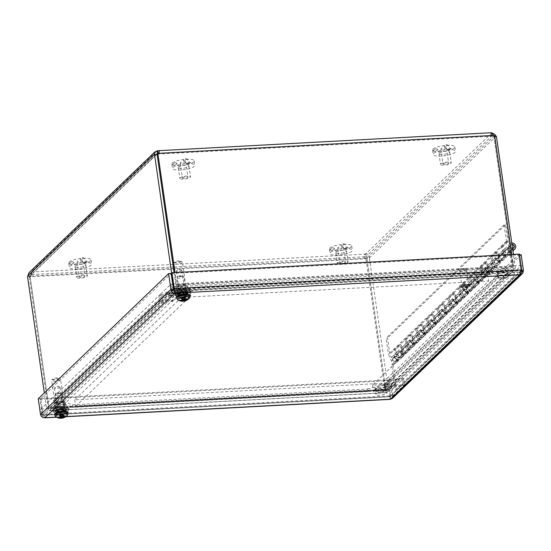 <?xml version="1.0" encoding="UTF-8"?>
<svg xmlns="http://www.w3.org/2000/svg" width="551" height="551" viewBox="0 0 551 551"><rect width="100%" height="100%" fill="white"/><g stroke="black" fill="none" stroke-linecap="round" stroke-linejoin="round"><path stroke-width="0.41" stroke-dasharray="2.75 2.07" d="M55.403 405.722A4.649 1.178 171.8 0 0 55.196 406.149A4.649 1.178 171.8 0 0 59.963 406.652A4.649 1.178 171.8 0 0 64.398 404.827A4.649 1.178 171.8 0 0 60.41 404.22A4.649 1.178 171.8 0 0 55.403 405.722M55.775 408.284A4.649 1.178 -8.2 0 1 60.775 406.79A4.649 1.178 -8.2 0 1 64.763 407.389A4.649 1.178 -8.2 0 1 60.334 409.214A4.649 1.178 -8.2 0 1 55.561 408.711A4.649 1.178 -8.2 0 1 55.775 408.284M375.906 388.558A4.649 1.178 171.8 0 0 375.699 388.985A4.649 1.178 171.8 0 0 380.465 389.488A4.649 1.178 171.8 0 0 384.901 387.663A4.649 1.178 171.8 0 0 380.913 387.064A4.649 1.178 171.8 0 0 375.906 388.558M376.278 391.12A4.649 1.178 -8.2 0 1 381.285 389.626A4.649 1.178 -8.2 0 1 385.273 390.225A4.649 1.178 -8.2 0 1 380.837 392.057A4.649 1.178 -8.2 0 1 376.071 391.547A4.649 1.178 -8.2 0 1 376.278 391.12M497.815 271.553A4.649 1.178 171.8 0 0 497.601 271.98A4.649 1.178 171.8 0 0 502.374 272.483A4.649 1.178 171.8 0 0 506.803 270.658A4.649 1.178 171.8 0 0 502.815 270.059A4.649 1.178 171.8 0 0 497.815 271.553M498.18 274.116A4.649 1.178 -8.2 0 1 503.187 272.621A4.649 1.178 -8.2 0 1 507.175 273.22A4.649 1.178 -8.2 0 1 502.739 275.052A4.649 1.178 -8.2 0 1 497.973 274.543A4.649 1.178 -8.2 0 1 498.18 274.116M177.305 288.717A4.649 1.178 171.8 0 0 177.098 289.144A4.649 1.178 171.8 0 0 181.871 289.647A4.649 1.178 171.8 0 0 186.3 287.822A4.649 1.178 171.8 0 0 182.312 287.216A4.649 1.178 171.8 0 0 177.305 288.717M177.677 291.279A4.649 1.178 -8.2 0 1 182.684 289.785A4.649 1.178 -8.2 0 1 186.672 290.384A4.649 1.178 -8.2 0 1 182.236 292.209A4.649 1.178 -8.2 0 1 177.47 291.706A4.649 1.178 -8.2 0 1 177.677 291.279M166.512 292.147A3.809 3.471 46.2 0 0 170.638 295.598L177.718 295.219L64.522 403.869L57.435 404.248A3.809 3.471 -133.8 0 1 53.309 400.797L166.512 292.133L166.671 293.228L169.198 293.091L169.047 292.002L166.512 292.133L169.04 292.009L55.837 400.66L53.309 400.791L53.461 401.879L46.566 408.505L44.314 392.911M57.063 401.686L170.266 293.036L177.353 292.657L64.15 401.307L57.063 401.686A1.13 1.033 -133.8 0 1 55.837 400.66L55.995 401.748L53.461 401.879M64.15 401.307L64.522 403.869M170.266 293.036A1.13 1.033 -133.8 0 1 169.04 292.009M177.353 292.657L177.718 295.219M55.837 400.653L53.309 400.791M171.616 273.041L173.572 286.603L166.671 293.228M55.995 401.748L49.094 408.367L46.566 408.505M27.55 276.561L30.078 276.423L49.094 408.367M30.078 276.423A2.535 0.82 -93.1 0 0 30.319 275.769L31.414 274.453A2.535 0.641 -8.2 0 1 31.744 274.57L31.379 272.008L31.744 274.57L30.98 276.003A2.535 2.307 -133.8 0 1 30.098 276.43L29.306 277.194A2.535 2.307 46.2 0 0 30.188 276.767L31.379 272.008A2.535 0.641 171.8 0 0 31.049 271.891L29.086 272.649M156.911 154.528A2.535 0.82 -93.1 0 0 157.001 154.542A2.535 0.82 -93.1 0 0 157.09 154.521A2.535 2.307 46.2 0 0 157.999 154.087C159.081 153.44 159.115 153.178 158.096 153.295M174.102 272.593L176.1 286.465L169.198 293.091M176.1 286.465L173.572 286.603M395.184 382.49A3.809 3.471 -133.8 0 1 392.105 386.327L385.025 386.706L498.228 278.055L505.308 277.676A3.809 3.471 46.2 0 0 508.387 273.84L395.177 382.484L395.336 383.572L392.808 383.71L392.649 382.621L395.177 382.484L392.649 382.621L505.852 273.964L508.387 273.84M504.943 275.114L391.74 383.765L384.653 384.143L497.856 275.493L504.943 275.114A1.13 1.033 46.2 0 0 505.852 273.971M497.856 275.493L498.228 278.055M391.74 383.765A1.13 1.033 46.2 0 0 392.649 382.628M384.653 384.143L385.025 386.706M508.387 273.826L505.852 273.964L506.011 275.052L508.545 274.921L508.38 273.833M369.418 258.254A2.535 0.82 -93.1 0 0 369.659 257.599C369.68 255.265 368.364 254.052 365.719 253.97L366.091 256.532L367.131 257.73A2.535 0.82 86.9 0 1 366.89 258.391L369.418 258.254L388.434 390.198L395.336 383.572M508.545 274.921L515.44 268.296L513.442 254.417M506.011 275.052L512.912 268.433L515.44 268.296M494.777 136.441L493.896 136.483L512.912 268.433M493.896 136.483A2.535 0.82 86.9 0 1 493.813 136.503A2.535 0.82 86.9 0 1 493.551 136.393L492.146 135.546A2.535 0.641 -8.2 0 1 491.816 135.429L491.547 135.436M366.89 258.391L385.907 390.335L392.808 383.71M385.907 390.335L388.434 390.198M498.194 275.169L489.391 272.001L194.524 287.787L177.684 292.333L178.056 294.895L194.896 290.349L489.756 274.563L498.559 277.732L498.194 275.169L506.321 274.735L506.693 277.298L498.559 277.732M489.756 274.563L489.391 272.001M194.896 290.349L194.524 287.787M367.483 389.013L384.316 384.467L384.688 387.029L367.848 391.575L367.483 389.013L72.615 404.799L63.813 401.631L64.185 404.193L72.987 407.361L72.615 404.799M367.848 391.575L72.987 407.361M511.796 254.507L513.532 266.581A3.809 1.226 86.9 0 1 512.933 271.312L506.693 277.298M178.056 294.895L169.928 295.329L176.168 289.344A3.809 1.226 -93.1 0 0 176.768 284.612L175.032 272.545M384.688 387.029L392.815 386.595L386.575 392.581A3.809 1.226 86.9 0 1 386.258 392.739A3.809 1.226 86.9 0 1 384.922 390.018L366.064 259.156L366.863 258.398L385.721 389.261A1.13 0.365 86.9 0 0 386.113 390.067L49.349 408.098A1.13 0.365 86.9 0 1 48.956 407.292L385.721 389.261M384.316 384.467L392.45 384.033L392.815 386.595M29.306 277.194L48.164 408.057A3.809 1.226 -93.1 0 0 49.494 410.77A3.809 1.226 -93.1 0 0 49.817 410.619L56.057 404.627L55.685 402.065L63.813 401.631M56.057 404.627L64.185 404.193M392.45 384.033L386.21 390.018A1.13 0.365 86.9 0 1 386.113 390.067M55.685 402.065L49.445 408.057A1.13 0.365 86.9 0 1 49.349 408.098M177.684 292.333L169.556 292.767L175.797 286.782A1.13 0.365 -93.1 0 0 175.976 285.377L174.137 272.587M169.556 292.767L169.928 295.329M506.321 274.735L512.561 268.743A1.13 0.365 -93.1 0 0 512.74 267.345L175.976 285.377M494.764 136.331L493.551 136.393L367.131 257.73L369.659 257.599L496.079 136.255M30.505 276.457L31.276 275.865L30.188 276.767L365.079 258.832C363.646 256.89 363.646 255.327 365.093 254.135A2.535 0.641 171.8 0 1 365.719 253.97L491.774 132.984L492.146 135.546L366.091 256.532A2.535 0.641 -8.2 0 0 365.458 256.697C364.487 257.076 364.624 257.537 365.871 258.075L173.524 268.371M156.677 153.894L31.414 274.453L31.049 271.891L157.097 150.905M27.791 275.906L30.319 275.769L156.739 154.432M366.863 258.398A2.535 2.307 -133.8 0 1 365.871 258.075L365.079 258.832A2.535 2.307 46.2 0 0 366.064 259.156M31.379 272.008L365.093 254.135L365.458 256.697L173.324 266.987M30.098 276.43L48.956 407.292M491.444 132.729L491.816 135.429L492.89 136.159A2.535 2.307 46.2 0 0 493.882 136.483L494.674 135.718M158.791 153.33L158.474 153.633L158.778 153.268M158.474 153.633L157.999 154.087L492.89 136.159L493.682 135.394M493.882 136.483L512.74 267.345M157.731 150.733L491.444 132.867A2.535 0.641 171.8 0 0 491.747 132.977M451.021 148.729A2.28 0.579 171.8 0 0 447.832 149.121A2.28 0.579 171.8 0 0 447.123 149.569A2.28 0.579 171.8 0 0 449.437 149.92A2.28 0.579 171.8 0 0 451.565 148.928A2.28 0.579 171.8 0 0 451.021 148.729M436.02 150.588A2.28 0.579 171.8 0 0 437.742 149.672A2.28 0.579 171.8 0 0 437.735 149.665A2.28 0.579 171.8 0 0 435.435 149.514A2.28 0.579 171.8 0 0 433.293 150.313A2.28 0.579 171.8 0 0 436.02 150.588M444.044 146.229A2.28 0.579 171.8 0 0 443.961 146.339A2.28 0.579 171.8 0 0 445.525 146.759A2.28 0.579 171.8 0 0 448.411 145.698A2.28 0.579 171.8 0 0 446.31 145.512A2.28 0.579 171.8 0 0 444.044 146.229M446.365 148.371A2.824 0.716 171.8 0 0 446.489 148.116A2.824 0.716 171.8 0 0 444.065 147.751A2.824 0.716 171.8 0 0 441.027 148.66A2.824 0.716 171.8 0 0 440.903 148.915A2.824 0.716 171.8 0 0 443.321 149.28A2.824 0.716 171.8 0 0 446.365 148.371M443.211 163.792A2.824 0.716 -8.2 0 1 446.248 162.882A2.824 0.716 -8.2 0 1 448.672 163.248A2.824 0.716 -8.2 0 1 445.979 164.356A2.824 0.716 -8.2 0 1 443.087 164.053A2.824 0.716 -8.2 0 1 443.211 163.792M440.745 163.922A5.427 1.377 -8.2 0 1 446.592 162.173A5.427 1.377 -8.2 0 1 451.248 162.876A5.427 1.377 -8.2 0 1 446.076 165.011A5.427 1.377 -8.2 0 1 440.504 164.425A5.427 1.377 -8.2 0 1 440.745 163.922M439.188 153.116A5.427 1.377 -8.2 0 1 445.036 151.367A5.427 1.377 -8.2 0 1 449.692 152.069A5.427 1.377 -8.2 0 1 444.512 154.204A5.427 1.377 -8.2 0 1 438.947 153.619A5.427 1.377 -8.2 0 1 439.188 153.116M433.637 153.419A11.302 2.865 -8.2 0 1 445.814 149.776A11.302 2.865 -8.2 0 1 455.505 151.229A11.302 2.865 -8.2 0 1 444.726 155.685A11.302 2.865 -8.2 0 1 433.127 154.459A11.302 2.865 -8.2 0 1 433.637 153.419M433.01 149.087A11.302 2.865 -8.2 0 1 445.187 145.443A11.302 2.865 -8.2 0 1 454.885 146.903A11.302 2.865 -8.2 0 1 444.106 151.353A11.302 2.865 -8.2 0 1 432.507 150.127A11.302 2.865 -8.2 0 1 433.01 149.087M190.343 162.683A2.28 0.579 171.8 0 0 187.154 163.082A2.28 0.579 171.8 0 0 186.445 163.53A2.28 0.579 171.8 0 0 188.766 163.874A2.28 0.579 171.8 0 0 190.887 162.889A2.28 0.579 171.8 0 0 190.343 162.683M175.349 164.549A2.28 0.579 171.8 0 0 177.064 163.626A2.28 0.579 171.8 0 0 177.057 163.619A2.28 0.579 171.8 0 0 174.757 163.475A2.28 0.579 171.8 0 0 172.615 164.267A2.28 0.579 171.8 0 0 175.349 164.549M183.366 160.189A2.28 0.579 171.8 0 0 183.283 160.293A2.28 0.579 171.8 0 0 184.847 160.72A2.28 0.579 171.8 0 0 187.733 159.652A2.28 0.579 171.8 0 0 185.632 159.473A2.28 0.579 171.8 0 0 183.366 160.189M185.687 162.331A2.824 0.716 171.8 0 0 185.811 162.07A2.824 0.716 171.8 0 0 183.393 161.705A2.824 0.716 171.8 0 0 180.349 162.614A2.824 0.716 171.8 0 0 180.225 162.876A2.824 0.716 171.8 0 0 182.65 163.241A2.824 0.716 171.8 0 0 185.687 162.331M182.533 177.753A2.824 0.716 -8.2 0 1 185.57 176.843A2.824 0.716 -8.2 0 1 187.994 177.208A2.824 0.716 -8.2 0 1 185.301 178.317A2.824 0.716 -8.2 0 1 182.409 178.007A2.824 0.716 -8.2 0 1 182.533 177.753M180.074 177.883A5.427 1.377 -8.2 0 1 185.914 176.134A5.427 1.377 -8.2 0 1 190.57 176.837A5.427 1.377 -8.2 0 1 185.398 178.972A5.427 1.377 -8.2 0 1 179.826 178.379A5.427 1.377 -8.2 0 1 180.074 177.883M178.517 167.077A5.427 1.377 -8.2 0 1 184.358 165.328A5.427 1.377 -8.2 0 1 189.014 166.03A5.427 1.377 -8.2 0 1 183.841 168.165A5.427 1.377 -8.2 0 1 178.269 167.58A5.427 1.377 -8.2 0 1 178.517 167.077M172.959 167.373A11.302 2.865 -8.2 0 1 185.136 163.73A11.302 2.865 -8.2 0 1 194.834 165.19A11.302 2.865 -8.2 0 1 184.055 169.639A11.302 2.865 -8.2 0 1 172.456 168.413A11.302 2.865 -8.2 0 1 172.959 167.373M172.332 163.048A11.302 2.865 -8.2 0 1 184.509 159.404A11.302 2.865 -8.2 0 1 194.207 160.864A11.302 2.865 -8.2 0 1 183.428 165.314A11.302 2.865 -8.2 0 1 171.829 164.088A11.302 2.865 -8.2 0 1 172.332 163.048M347.867 247.736A2.28 0.579 171.8 0 0 344.678 248.129A2.28 0.579 171.8 0 0 343.962 248.577A2.28 0.579 171.8 0 0 346.283 248.928A2.28 0.579 171.8 0 0 348.411 247.936A2.28 0.579 171.8 0 0 347.867 247.736M332.866 249.596A2.28 0.579 171.8 0 0 334.588 248.68A2.28 0.579 171.8 0 0 334.581 248.673A2.28 0.579 171.8 0 0 332.281 248.522A2.28 0.579 171.8 0 0 330.139 249.321A2.28 0.579 171.8 0 0 332.866 249.596M340.89 245.236A2.28 0.579 171.8 0 0 340.807 245.347A2.28 0.579 171.8 0 0 342.371 245.767A2.28 0.579 171.8 0 0 345.25 244.706A2.28 0.579 171.8 0 0 343.156 244.52A2.28 0.579 171.8 0 0 340.89 245.236M343.204 247.378A2.824 0.716 171.8 0 0 343.335 247.124A2.824 0.716 171.8 0 0 340.911 246.758A2.824 0.716 171.8 0 0 337.873 247.668A2.824 0.716 171.8 0 0 337.749 247.922A2.824 0.716 171.8 0 0 340.167 248.287A2.824 0.716 171.8 0 0 343.204 247.378M340.057 262.799A2.824 0.716 -8.2 0 1 343.094 261.89A2.824 0.716 -8.2 0 1 345.511 262.255A2.824 0.716 -8.2 0 1 342.825 263.364A2.824 0.716 -8.2 0 1 339.926 263.061A2.824 0.716 -8.2 0 1 340.057 262.799M337.591 262.93A5.427 1.377 -8.2 0 1 343.438 261.181A5.427 1.377 -8.2 0 1 348.094 261.883A5.427 1.377 -8.2 0 1 342.915 264.019A5.427 1.377 -8.2 0 1 337.35 263.433A5.427 1.377 -8.2 0 1 337.591 262.93M336.034 252.124A5.427 1.377 -8.2 0 1 341.882 250.381A5.427 1.377 -8.2 0 1 346.538 251.077A5.427 1.377 -8.2 0 1 341.358 253.212A5.427 1.377 -8.2 0 1 335.793 252.627A5.427 1.377 -8.2 0 1 336.034 252.124M330.483 252.427A11.302 2.865 -8.2 0 1 342.653 248.783A11.302 2.865 -8.2 0 1 352.351 250.237A11.302 2.865 -8.2 0 1 341.572 254.693A11.302 2.865 -8.2 0 1 329.973 253.467A11.302 2.865 -8.2 0 1 330.483 252.427M329.856 248.095A11.302 2.865 -8.2 0 1 342.033 244.451A11.302 2.865 -8.2 0 1 351.731 245.911A11.302 2.865 -8.2 0 1 340.952 250.361A11.302 2.865 -8.2 0 1 329.353 249.135A11.302 2.865 -8.2 0 1 329.856 248.095M87.189 261.691A2.28 0.579 171.8 0 0 84 262.09A2.28 0.579 171.8 0 0 83.291 262.538A2.28 0.579 171.8 0 0 85.605 262.882A2.28 0.579 171.8 0 0 87.733 261.897A2.28 0.579 171.8 0 0 87.189 261.691M72.188 263.557A2.28 0.579 171.8 0 0 73.91 262.634A2.28 0.579 171.8 0 0 73.903 262.627A2.28 0.579 171.8 0 0 71.602 262.483A2.28 0.579 171.8 0 0 69.46 263.275A2.28 0.579 171.8 0 0 72.188 263.557M80.212 259.197A2.28 0.579 171.8 0 0 80.129 259.307A2.28 0.579 171.8 0 0 81.693 259.728A2.28 0.579 171.8 0 0 84.578 258.66A2.28 0.579 171.8 0 0 82.478 258.481A2.28 0.579 171.8 0 0 80.212 259.197M82.533 261.339A2.824 0.716 171.8 0 0 82.657 261.078A2.824 0.716 171.8 0 0 80.232 260.713A2.824 0.716 171.8 0 0 77.195 261.622A2.824 0.716 171.8 0 0 77.071 261.883A2.824 0.716 171.8 0 0 79.489 262.248A2.824 0.716 171.8 0 0 82.533 261.339M79.378 276.76A2.824 0.716 -8.2 0 1 82.416 275.851A2.824 0.716 -8.2 0 1 84.84 276.216A2.824 0.716 -8.2 0 1 82.147 277.325A2.824 0.716 -8.2 0 1 79.254 277.015A2.824 0.716 -8.2 0 1 79.378 276.76M76.92 276.891A5.427 1.377 -8.2 0 1 82.76 275.142A5.427 1.377 -8.2 0 1 87.416 275.844A5.427 1.377 -8.2 0 1 82.244 277.98A5.427 1.377 -8.2 0 1 76.672 277.387A5.427 1.377 -8.2 0 1 76.92 276.891M75.356 266.085A5.427 1.377 -8.2 0 1 81.204 264.335A5.427 1.377 -8.2 0 1 85.86 265.038A5.427 1.377 -8.2 0 1 80.687 267.173A5.427 1.377 -8.2 0 1 75.115 266.588A5.427 1.377 -8.2 0 1 75.356 266.085M69.805 266.381A11.302 2.865 -8.2 0 1 81.982 262.737A11.302 2.865 -8.2 0 1 91.68 264.198A11.302 2.865 -8.2 0 1 80.894 268.647A11.302 2.865 -8.2 0 1 69.302 267.421A11.302 2.865 -8.2 0 1 69.805 266.381M69.178 262.056A11.302 2.865 -8.2 0 1 81.355 258.412A11.302 2.865 -8.2 0 1 91.053 259.872A11.302 2.865 -8.2 0 1 80.274 264.322A11.302 2.865 -8.2 0 1 68.675 263.096A11.302 2.865 -8.2 0 1 69.178 262.056M503.607 256.628A2.108 1.922 46.2 0 0 500.163 255.216A2.108 1.922 46.2 0 0 500.232 258.068A2.108 1.922 46.2 0 0 503.607 256.628A2.108 1.922 -133.8 0 1 500.232 258.068A2.108 1.922 -133.8 0 1 502.23 254.879A2.108 1.922 -133.8 0 1 503.607 256.628M498.2 256.918A3.616 3.299 -133.8 0 1 504 254.452A3.616 3.299 -133.8 0 1 500.032 259.659L500.329 261.691L498.896 261.766L498.2 256.918L493 261.911L493.703 266.753L495.129 266.677L494.839 264.645A3.616 3.299 46.2 0 0 498.8 259.438A3.616 3.299 46.2 0 0 493 261.911M505.556 254.362A3.616 3.299 46.2 0 0 509.517 249.155A3.616 3.299 46.2 0 0 503.717 251.621L504.42 256.47L505.846 256.394L505.556 254.362L510.749 249.369L514.689 276.685L513.256 276.76L508.917 246.634A3.616 3.299 -133.8 0 1 511.796 242.991M509.124 251.332A2.108 1.922 -133.8 0 1 505.756 252.764A2.108 1.922 -133.8 0 1 507.747 249.575A2.108 1.922 -133.8 0 1 509.124 251.332M500.329 261.691L505.846 256.394M504.42 256.47L498.896 261.766M492.89 266.918A2.108 1.922 46.2 0 0 489.44 265.506A2.108 1.922 46.2 0 0 489.515 268.351A2.108 1.922 46.2 0 0 492.89 266.918A2.108 1.922 -133.8 0 1 489.515 268.351A2.108 1.922 -133.8 0 1 491.506 265.162A2.108 1.922 -133.8 0 1 492.89 266.918M487.483 267.207A3.616 3.299 -133.8 0 1 493.283 264.742A3.616 3.299 -133.8 0 1 489.316 269.942L489.612 271.98L488.179 272.056L487.483 267.207L482.283 272.194L482.986 277.043L484.412 276.967L484.115 274.935A3.616 3.299 46.2 0 0 488.083 269.728A3.616 3.299 46.2 0 0 482.283 272.194M498.407 261.615A2.108 1.922 -133.8 0 1 495.032 263.054A2.108 1.922 -133.8 0 1 497.03 259.865A2.108 1.922 -133.8 0 1 498.407 261.615M489.612 271.98L495.129 266.677M493.703 266.753L488.179 272.056M482.173 277.201A2.108 1.922 46.2 0 0 478.723 275.789A2.108 1.922 46.2 0 0 478.798 278.641A2.108 1.922 46.2 0 0 482.173 277.201A2.108 1.922 -133.8 0 1 478.798 278.641A2.108 1.922 -133.8 0 1 480.789 275.452A2.108 1.922 -133.8 0 1 482.173 277.201M476.767 277.49A3.616 3.299 -133.8 0 1 482.566 275.025A3.616 3.299 -133.8 0 1 478.599 280.232L478.895 282.264L477.462 282.339L476.767 277.49L471.566 282.484L472.262 287.333L473.695 287.25L473.399 285.218A3.616 3.299 46.2 0 0 477.366 280.011A3.616 3.299 46.2 0 0 471.566 282.484M487.69 271.905A2.108 1.922 -133.8 0 1 484.315 273.337A2.108 1.922 -133.8 0 1 486.313 270.155A2.108 1.922 -133.8 0 1 487.69 271.905M478.895 282.264L484.412 276.967M482.986 277.043L477.462 282.339M471.456 287.491A2.108 1.922 46.2 0 0 468.006 286.079A2.108 1.922 46.2 0 0 468.081 288.924A2.108 1.922 46.2 0 0 471.456 287.491A2.108 1.922 -133.8 0 1 468.081 288.924A2.108 1.922 -133.8 0 1 470.072 285.735A2.108 1.922 -133.8 0 1 471.456 287.491M466.05 287.78A3.616 3.299 -133.8 0 1 471.849 285.315A3.616 3.299 -133.8 0 1 467.882 290.522L468.178 292.553L466.745 292.629L466.05 287.78L460.85 292.767L461.545 297.616L462.978 297.54L462.682 295.508A3.616 3.299 46.2 0 0 466.649 290.301A3.616 3.299 46.2 0 0 460.85 292.767M476.973 282.195A2.108 1.922 -133.8 0 1 473.598 283.627A2.108 1.922 -133.8 0 1 475.596 280.438A2.108 1.922 -133.8 0 1 476.973 282.195M468.178 292.553L473.695 287.25M472.262 287.333L466.745 292.629M460.739 297.774A2.108 1.922 46.2 0 0 457.289 296.362A2.108 1.922 46.2 0 0 457.364 299.214A2.108 1.922 46.2 0 0 460.739 297.774A2.108 1.922 -133.8 0 1 457.364 299.214A2.108 1.922 -133.8 0 1 459.355 296.025A2.108 1.922 -133.8 0 1 460.739 297.774M455.333 298.063A3.616 3.299 -133.8 0 1 461.125 295.598A3.616 3.299 -133.8 0 1 457.165 300.805L457.461 302.836L456.028 302.912L455.333 298.063L450.133 303.057L450.828 307.906L452.261 307.823L451.965 305.791A3.616 3.299 46.2 0 0 455.932 300.584A3.616 3.299 46.2 0 0 450.133 303.057M466.256 292.478A2.108 1.922 -133.8 0 1 462.881 293.917A2.108 1.922 -133.8 0 1 464.879 290.728A2.108 1.922 -133.8 0 1 466.256 292.478M457.461 302.836L462.978 297.54M461.545 297.616L456.028 302.912M450.022 308.064A2.108 1.922 46.2 0 0 446.572 306.652A2.108 1.922 46.2 0 0 446.647 309.497A2.108 1.922 46.2 0 0 450.022 308.064A2.108 1.922 -133.8 0 1 446.647 309.497A2.108 1.922 -133.8 0 1 448.638 306.308A2.108 1.922 -133.8 0 1 450.022 308.064M444.616 308.353A3.616 3.299 -133.8 0 1 450.408 305.888A3.616 3.299 -133.8 0 1 446.448 311.095L446.737 313.126L445.311 313.202L444.616 308.353L439.416 313.34L440.111 318.189L441.544 318.113L441.248 316.081A3.616 3.299 46.2 0 0 445.215 310.874A3.616 3.299 46.2 0 0 439.416 313.34M455.539 302.768A2.108 1.922 -133.8 0 1 452.164 304.2A2.108 1.922 -133.8 0 1 454.162 301.011A2.108 1.922 -133.8 0 1 455.539 302.768M446.737 313.126L452.261 307.823M450.828 307.906L445.311 313.202M439.305 318.347A2.108 1.922 46.2 0 0 435.855 316.935A2.108 1.922 46.2 0 0 435.931 319.787A2.108 1.922 46.2 0 0 439.305 318.347A2.108 1.922 -133.8 0 1 435.931 319.787A2.108 1.922 -133.8 0 1 437.921 316.598A2.108 1.922 -133.8 0 1 439.305 318.347M433.892 318.636A3.616 3.299 -133.8 0 1 439.691 316.171A3.616 3.299 -133.8 0 1 435.731 321.378L436.02 323.409L434.594 323.485L433.892 318.636L428.699 323.63L429.394 328.479L430.827 328.396L430.531 326.364A3.616 3.299 46.2 0 0 434.498 321.157A3.616 3.299 46.2 0 0 428.699 323.63M444.822 313.051A2.108 1.922 -133.8 0 1 441.447 314.49A2.108 1.922 -133.8 0 1 443.445 311.301A2.108 1.922 -133.8 0 1 444.822 313.051M436.02 323.409L441.544 318.113M440.111 318.189L434.594 323.485M428.588 328.637A2.108 1.922 46.2 0 0 425.138 327.225A2.108 1.922 46.2 0 0 428.051 330.263A2.108 1.922 46.2 0 0 428.588 328.637A2.108 1.922 -133.8 0 1 425.214 330.07A2.108 1.922 -133.8 0 1 427.204 326.881A2.108 1.922 -133.8 0 1 428.588 328.637M423.175 328.926A3.616 3.299 -133.8 0 1 428.974 326.461A3.616 3.299 -133.8 0 1 425.014 331.668L425.303 333.699L423.877 333.775L423.175 328.926L417.982 333.913L418.677 338.762L420.11 338.686L419.814 336.654A3.616 3.299 46.2 0 0 423.781 331.447A3.616 3.299 46.2 0 0 417.982 333.913M434.105 323.341A2.108 1.922 -133.8 0 1 430.73 324.773A2.108 1.922 -133.8 0 1 432.721 321.584A2.108 1.922 -133.8 0 1 434.105 323.341M425.303 333.699L430.827 328.396M429.394 328.479L423.877 333.775M417.872 338.92A2.108 1.922 46.2 0 0 414.421 337.508A2.108 1.922 46.2 0 0 414.497 340.36A2.108 1.922 46.2 0 0 417.872 338.92A2.108 1.922 -133.8 0 1 414.497 340.36A2.108 1.922 -133.8 0 1 416.487 337.171A2.108 1.922 -133.8 0 1 417.872 338.92M412.458 339.209A3.616 3.299 -133.8 0 1 418.257 336.744A3.616 3.299 -133.8 0 1 414.297 341.951L414.586 343.982L413.16 344.058L412.458 339.209L407.265 344.203L407.96 349.052L409.393 348.976L409.097 346.937A3.616 3.299 46.2 0 0 413.057 341.73A3.616 3.299 46.2 0 0 407.265 344.203M423.388 333.624A2.108 1.922 -133.8 0 1 420.014 335.063A2.108 1.922 -133.8 0 1 422.004 331.874A2.108 1.922 -133.8 0 1 423.388 333.624M414.586 343.982L420.11 338.686M418.677 338.762L413.16 344.058M407.155 349.21A2.108 1.922 46.2 0 0 403.704 347.798A2.108 1.922 46.2 0 0 406.617 350.835A2.108 1.922 46.2 0 0 407.155 349.21A2.108 1.922 -133.8 0 1 403.78 350.643A2.108 1.922 -133.8 0 1 405.77 347.454A2.108 1.922 -133.8 0 1 407.155 349.21M401.741 349.499A3.616 3.299 -133.8 0 1 407.54 347.034A3.616 3.299 -133.8 0 1 403.58 352.241L403.869 354.272L402.444 354.348L401.741 349.499L396.548 354.486L397.243 359.335L391.727 364.631L395.37 389.915L513.256 276.76M412.671 343.914A2.108 1.922 -133.8 0 1 409.297 345.346A2.108 1.922 -133.8 0 1 411.287 342.157A2.108 1.922 -133.8 0 1 412.671 343.914M403.869 354.272L409.393 348.976M407.96 349.052L402.444 354.348M391.727 364.631L393.152 364.555L398.669 359.259L398.38 357.227L403.58 352.241M398.38 357.227A3.616 3.299 46.2 0 0 402.34 352.02A3.616 3.299 46.2 0 0 396.548 354.486M409.097 346.937L414.297 341.951M419.814 336.654L425.014 331.668M430.531 326.364L435.731 321.378M441.248 316.081L446.448 311.095M451.965 305.791L457.165 300.805M462.682 295.508L467.882 290.522M473.399 285.218L478.599 280.232M484.115 274.935L489.316 269.942M512.795 249.913A3.616 3.299 -133.8 0 1 510.749 249.369M494.839 264.645L500.032 259.659M401.954 354.197A2.108 1.922 -133.8 0 1 398.58 355.636A2.108 1.922 -133.8 0 1 400.57 352.447A2.108 1.922 -133.8 0 1 401.954 354.197M397.243 359.335L398.669 359.259M395.37 389.915L396.796 389.839L393.152 364.555M396.796 389.839L514.689 276.685M512.582 248.467A2.108 1.922 -133.8 0 1 512.003 244.437M512.547 248.184A1.811 1.646 -133.8 0 1 512.044 244.72M394.358 357.868A1.811 1.646 -133.8 0 1 395.694 360.905A1.811 1.646 -133.8 0 1 393.256 360.747A1.811 1.646 -133.8 0 1 394.358 357.868M501.128 247.165L506.651 241.868L508.077 241.793L502.56 247.089L503.772 249.823A3.616 3.299 -133.8 0 1 509.193 249.465A3.616 3.299 -133.8 0 1 509.324 254.355A3.616 3.299 -133.8 0 1 503.683 252.909L501.128 247.165L502.56 247.089M508.807 251.642A2.108 1.922 46.2 0 0 505.357 250.23A2.108 1.922 46.2 0 0 505.432 253.074A2.108 1.922 46.2 0 0 508.807 251.642M495.934 252.151L498.483 257.896A3.616 3.299 46.2 0 0 504.124 259.349A3.616 3.299 46.2 0 0 504 254.452A3.616 3.299 46.2 0 0 498.579 254.817L497.36 252.076L495.934 252.151L490.411 257.455L491.843 257.372L493.055 260.113A3.616 3.299 -133.8 0 1 498.476 259.748A3.616 3.299 -133.8 0 1 498.607 264.645A3.616 3.299 -133.8 0 1 492.966 263.192L490.411 257.455M498.09 261.925A2.108 1.922 46.2 0 0 494.64 260.513A2.108 1.922 46.2 0 0 494.715 263.364A2.108 1.922 46.2 0 0 498.09 261.925M497.36 252.076L491.843 257.372M485.217 262.441L487.766 268.185A3.616 3.299 46.2 0 0 493.407 269.632A3.616 3.299 46.2 0 0 493.283 264.742A3.616 3.299 46.2 0 0 487.862 265.1L486.643 262.366L485.217 262.441L479.694 267.738L481.126 267.662L482.339 270.396A3.616 3.299 -133.8 0 1 487.759 270.038A3.616 3.299 -133.8 0 1 487.883 274.928A3.616 3.299 -133.8 0 1 482.249 273.482L479.694 267.738M487.373 272.215A2.108 1.922 46.2 0 0 483.923 270.803A2.108 1.922 46.2 0 0 486.836 273.84A2.108 1.922 46.2 0 0 487.373 272.215M486.643 262.366L481.126 267.662M474.501 272.724L477.049 278.469A3.616 3.299 46.2 0 0 482.69 279.922A3.616 3.299 46.2 0 0 482.566 275.025A3.616 3.299 46.2 0 0 477.145 275.39L475.926 272.649L474.501 272.724L468.977 278.028L470.409 277.952L471.622 280.686A3.616 3.299 -133.8 0 1 477.042 280.321A3.616 3.299 -133.8 0 1 477.166 285.218A3.616 3.299 -133.8 0 1 471.525 283.765L468.977 278.028M476.656 282.498A2.108 1.922 46.2 0 0 473.206 281.086A2.108 1.922 46.2 0 0 473.281 283.937A2.108 1.922 46.2 0 0 476.656 282.498M475.926 272.649L470.409 277.952M463.784 283.014L466.332 288.758A3.616 3.299 46.2 0 0 471.973 290.205A3.616 3.299 46.2 0 0 471.849 285.315A3.616 3.299 46.2 0 0 466.428 285.673L465.209 282.938L463.784 283.014L458.26 288.311L459.692 288.235L460.905 290.969A3.616 3.299 -133.8 0 1 466.325 290.611A3.616 3.299 -133.8 0 1 466.449 295.501A3.616 3.299 -133.8 0 1 460.808 294.055L458.26 288.311M465.939 292.788A2.108 1.922 46.2 0 0 462.489 291.376A2.108 1.922 46.2 0 0 465.402 294.413A2.108 1.922 46.2 0 0 465.939 292.788M465.209 282.938L459.692 288.235M453.06 293.297L455.615 299.041A3.616 3.299 46.2 0 0 461.256 300.495A3.616 3.299 46.2 0 0 461.125 295.598A3.616 3.299 46.2 0 0 455.705 295.963L454.492 293.222L453.06 293.297L447.543 298.601L448.975 298.525L450.188 301.259A3.616 3.299 -133.8 0 1 455.608 300.894A3.616 3.299 -133.8 0 1 455.732 305.791A3.616 3.299 -133.8 0 1 450.091 304.338L447.543 298.601M455.216 303.071A2.108 1.922 46.2 0 0 451.772 301.659A2.108 1.922 46.2 0 0 451.848 304.51A2.108 1.922 46.2 0 0 455.216 303.071M454.492 293.222L448.975 298.525M442.343 303.587L444.898 309.331A3.616 3.299 46.2 0 0 450.539 310.778A3.616 3.299 46.2 0 0 450.408 305.888A3.616 3.299 46.2 0 0 444.988 306.246L443.775 303.511L442.343 303.587L436.826 308.884L438.259 308.808L439.471 311.549A3.616 3.299 -133.8 0 1 444.891 311.184A3.616 3.299 -133.8 0 1 445.015 316.074A3.616 3.299 -133.8 0 1 439.374 314.628L436.826 308.884M444.499 313.361A2.108 1.922 46.2 0 0 441.055 311.949A2.108 1.922 46.2 0 0 441.124 314.793A2.108 1.922 46.2 0 0 444.499 313.361M443.775 303.511L438.259 308.808M431.626 313.877L434.181 319.614A3.616 3.299 46.2 0 0 439.822 321.068A3.616 3.299 46.2 0 0 439.691 316.171A3.616 3.299 46.2 0 0 434.271 316.536L433.058 313.795L431.626 313.877L426.109 319.174L427.535 319.098L428.754 321.832A3.616 3.299 -133.8 0 1 434.174 321.467A3.616 3.299 -133.8 0 1 434.298 326.364A3.616 3.299 -133.8 0 1 428.657 324.911L426.109 319.174M433.782 323.644A2.108 1.922 46.2 0 0 430.338 322.232A2.108 1.922 46.2 0 0 430.407 325.083A2.108 1.922 46.2 0 0 433.782 323.644M433.058 313.795L427.535 319.098M420.909 324.16L423.464 329.904A3.616 3.299 46.2 0 0 429.098 331.351A3.616 3.299 46.2 0 0 428.974 326.461A3.616 3.299 46.2 0 0 423.554 326.819L422.341 324.084L420.909 324.16L415.392 329.457L416.818 329.381L418.037 332.122A3.616 3.299 -133.8 0 1 423.457 331.757A3.616 3.299 -133.8 0 1 423.581 336.647A3.616 3.299 -133.8 0 1 417.94 335.201L415.392 329.457M423.065 333.934A2.108 1.922 46.2 0 0 419.621 332.522A2.108 1.922 46.2 0 0 419.69 335.366A2.108 1.922 46.2 0 0 423.065 333.934M422.341 324.084L416.818 329.381M410.192 334.45L412.74 340.187A3.616 3.299 46.2 0 0 418.381 341.641A3.616 3.299 46.2 0 0 418.257 336.744A3.616 3.299 46.2 0 0 412.837 337.109L411.625 334.367L410.192 334.45L404.675 339.747L406.101 339.671L407.32 342.405A3.616 3.299 -133.8 0 1 412.74 342.04A3.616 3.299 -133.8 0 1 412.864 346.937A3.616 3.299 -133.8 0 1 407.223 345.484L404.675 339.747M412.348 344.217A2.108 1.922 46.2 0 0 408.904 342.805A2.108 1.922 46.2 0 0 408.973 345.656A2.108 1.922 46.2 0 0 412.348 344.217M411.625 334.367L406.101 339.671M506.651 241.868L504 224.911L505.432 224.836L508.077 241.793M506.348 241.186L388.455 354.341L391.306 360.76A3.616 3.299 46.2 0 0 396.947 362.214A3.616 3.299 46.2 0 0 396.823 357.317A3.616 3.299 46.2 0 0 391.403 357.682L389.888 354.259L387.539 337.983L386.113 338.059L388.455 354.341M396.603 352.695A3.616 3.299 -133.8 0 1 402.023 352.33A3.616 3.299 -133.8 0 1 402.147 357.22A3.616 3.299 -133.8 0 1 396.506 355.774L393.958 350.03L399.475 344.733L402.023 350.477A3.616 3.299 46.2 0 0 407.664 351.924A3.616 3.299 46.2 0 0 407.54 347.034A3.616 3.299 46.2 0 0 402.12 347.392L400.908 344.657L395.384 349.954L396.603 352.695L391.403 357.682M407.32 342.405L402.12 347.392M418.037 332.122L412.837 337.109M428.754 321.832L423.554 326.819M439.471 311.549L434.271 316.536M450.188 301.259L444.988 306.246M460.905 290.969L455.705 295.963M471.622 280.686L466.428 285.673M482.339 270.396L477.145 275.39M493.055 260.113L487.862 265.1M503.772 249.823L498.579 254.817M507.774 241.111L389.888 354.259M400.908 344.657L399.475 344.733M393.958 350.03L395.384 349.954M401.631 354.507A2.108 1.922 46.2 0 0 398.187 353.095A2.108 1.922 46.2 0 0 398.256 355.939A2.108 1.922 46.2 0 0 401.631 354.507M396.431 359.493A2.108 1.922 46.2 0 0 392.987 358.081A2.108 1.922 46.2 0 0 393.056 360.933A2.108 1.922 46.2 0 0 396.431 359.493M504 224.911L386.113 338.059M505.432 224.836L387.539 337.983M178.049 293.979A5.09 1.288 171.8 0 0 177.821 294.448A5.09 1.288 171.8 0 0 183.035 294.999A5.09 1.288 171.8 0 0 187.891 293.001A5.09 1.288 171.8 0 0 183.524 292.34A5.09 1.288 171.8 0 0 178.049 293.979M178.414 296.541A5.09 1.288 -8.2 0 1 183.896 294.902A5.09 1.288 -8.2 0 1 188.256 295.563A5.09 1.288 -8.2 0 1 183.407 297.568A5.09 1.288 -8.2 0 1 178.187 297.01A5.09 1.288 -8.2 0 1 178.414 296.541M56.133 410.991A5.09 1.288 171.8 0 0 55.906 411.459A5.09 1.288 171.8 0 0 61.127 412.01A5.09 1.288 171.8 0 0 65.975 410.006A5.09 1.288 171.8 0 0 61.616 409.352A5.09 1.288 171.8 0 0 56.133 410.991M56.505 413.553A5.09 1.288 -8.2 0 1 61.981 411.914A5.09 1.288 -8.2 0 1 66.347 412.568A5.09 1.288 -8.2 0 1 61.498 414.572A5.09 1.288 -8.2 0 1 56.278 414.021A5.09 1.288 -8.2 0 1 56.505 413.553M520.048 274.722L519.683 272.16L389.977 396.644L44.617 415.137L174.323 290.652L519.683 272.16L520.922 270.706L518.636 254.865L388.283 379.983L390.811 379.853L393.09 395.687L392.319 398.442M390.39 396.155L390.115 397.608L389.977 396.644L390.563 395.818L388.283 379.983M521.645 270.665L520.922 270.706L390.563 395.818L393.09 395.687L523.45 270.569M390.094 397.464L390.349 399.206C389.977 399.627 389.777 398.752 389.736 396.589L387.456 380.755L40.009 399.358L42.289 415.192L43.763 417.637M44.989 417.699L44.617 415.137L43.088 414.435L44.342 415.192L390.067 396.686L520.447 271.76M171.175 273.468L519.517 254.824M521.17 254.734L390.811 379.853M519.683 272.16L520.902 270.699L518.622 254.865L519.414 254.101M173.455 289.303L520.902 270.699L521.694 269.935M174.44 291.472L174.026 290.191M173.427 289.309L43.068 414.428L40.788 398.593L171.141 273.475M390.535 395.832L389.736 396.589L42.289 415.192L43.088 414.435L390.535 395.832L389.977 396.644L390.535 395.832L388.248 379.99L40.802 398.6L43.088 414.435L40.54 414.566M40.788 398.593L38.253 398.731M40.802 398.6L40.009 399.358M388.248 379.99L387.456 380.755M505.033 274.956A5.655 1.433 -8.2 0 1 508.952 275.755A5.655 1.433 -8.2 0 1 503.559 277.98A5.655 1.433 -8.2 0 1 497.767 277.367A5.655 1.433 -8.2 0 1 505.033 274.956M504.096 268.461A5.655 1.433 171.8 0 0 496.83 270.872A5.655 1.433 171.8 0 0 502.629 271.485A5.655 1.433 171.8 0 0 508.015 269.26A5.655 1.433 171.8 0 0 504.096 268.461M184.53 292.12A5.655 1.433 -8.2 0 1 188.449 292.918A5.655 1.433 -8.2 0 1 183.056 295.143A5.655 1.433 -8.2 0 1 177.257 294.53A5.655 1.433 -8.2 0 1 184.53 292.12M183.593 285.625A5.655 1.433 171.8 0 0 176.32 288.035A5.655 1.433 171.8 0 0 182.119 288.648A5.655 1.433 171.8 0 0 187.512 286.424A5.655 1.433 171.8 0 0 183.593 285.625M158.922 295.749L171.74 295.06L175.762 291.204L487.718 274.494L372.51 385.08L385.328 384.391L389.343 380.534L402.168 379.846L403.105 386.341L390.28 387.029L386.265 390.886L373.44 391.575L488.654 280.989L176.699 297.698L172.677 301.555L159.859 302.237L171.912 290.666L170.982 284.171L158.922 295.749L159.859 302.237M389.343 380.534L390.28 387.029M385.328 384.391L386.265 390.886M372.51 385.08L373.44 391.575M487.718 274.494L488.654 280.989M175.762 291.204L176.699 297.698M171.74 295.06L172.677 301.555M174.192 290.542L521.453 271.953M402.168 379.846L521.398 265.41L522.334 271.905L403.105 386.341M521.398 265.41L172.704 284.082M172.67 284.082L170.982 284.171M59.267 412.341A5.655 1.433 -8.2 0 1 55.348 411.542A5.655 1.433 -8.2 0 1 60.741 409.317A5.655 1.433 -8.2 0 1 66.54 409.93A5.655 1.433 -8.2 0 1 59.267 412.341M58.33 405.846A5.655 1.433 171.8 0 0 65.603 403.435A5.655 1.433 171.8 0 0 59.804 402.822A5.655 1.433 171.8 0 0 54.411 405.047A5.655 1.433 171.8 0 0 58.33 405.846M379.77 395.177A5.655 1.433 -8.2 0 1 375.851 394.378A5.655 1.433 -8.2 0 1 381.244 392.154A5.655 1.433 -8.2 0 1 387.043 392.767A5.655 1.433 -8.2 0 1 379.77 395.177M378.84 388.682A5.655 1.433 171.8 0 0 386.106 386.272A5.655 1.433 171.8 0 0 380.307 385.659A5.655 1.433 171.8 0 0 374.914 387.883A5.655 1.433 171.8 0 0 378.84 388.682M161.195 300.956L174.02 300.267L178.035 296.41L190.86 295.722L75.645 406.307L387.601 389.598L391.623 385.741L404.441 385.053L392.388 396.63L41.966 415.392L161.195 300.956L160.265 294.461L41.029 408.897L41.966 415.392M41.029 408.897L391.451 390.136L403.504 378.565L390.687 379.246L386.664 383.103L74.709 399.812L189.923 289.227L177.098 289.916L173.083 293.773L174.02 300.267M173.083 293.773L160.265 294.461M177.098 289.916L178.035 296.41M189.923 289.227L190.86 295.722M74.709 399.812L75.645 406.307M386.664 383.103L387.601 389.598M390.687 379.246L391.623 385.741M403.504 378.565L404.441 385.053M391.451 390.136L392.388 396.63M465.726 269.281A2.865 0.73 171.8 0 0 465.685 268.888A2.865 0.73 171.8 0 0 462.868 268.75A2.865 0.73 171.8 0 0 460.209 269.673A2.865 0.73 171.8 0 0 462.296 270.272A2.865 0.73 171.8 0 0 465.726 269.281M466.353 269.79A3.437 0.875 -8.2 0 1 462.688 270.94A3.437 0.875 -8.2 0 1 459.651 270.507A3.437 0.875 -8.2 0 1 459.741 270.259A3.437 0.875 -8.2 0 1 462.93 269.15A3.437 0.875 -8.2 0 1 466.304 269.315A3.437 0.875 -8.2 0 1 466.456 269.522A3.437 0.875 -8.2 0 1 466.353 269.79M468.591 285.349A3.437 0.875 171.8 0 0 468.694 285.081A3.437 0.875 171.8 0 0 465.168 284.709A3.437 0.875 171.8 0 0 461.896 286.065A3.437 0.875 171.8 0 0 464.934 286.499A3.437 0.875 171.8 0 0 468.591 285.349M59.901 387.58A2.824 0.716 171.8 0 0 60.031 387.319A2.824 0.716 171.8 0 0 59.701 387.05A2.824 0.716 171.8 0 0 57.132 387.009A2.824 0.716 171.8 0 0 54.68 387.773A2.824 0.716 171.8 0 0 54.446 388.124A2.824 0.716 171.8 0 0 56.863 388.489A2.824 0.716 171.8 0 0 59.901 387.58M62.704 402.258A3.547 0.902 171.8 0 0 62.862 401.934A3.547 0.902 171.8 0 0 59.226 401.548A3.547 0.902 171.8 0 0 55.851 402.946A3.547 0.902 171.8 0 0 58.888 403.401A3.547 0.902 171.8 0 0 62.704 402.258M56.691 402.581A2.824 0.716 171.8 0 0 56.567 402.843A2.824 0.716 171.8 0 0 58.985 403.208A2.824 0.716 171.8 0 0 62.022 402.299A2.824 0.716 171.8 0 0 62.146 402.037A2.824 0.716 171.8 0 0 59.728 401.672A2.824 0.716 171.8 0 0 56.691 402.581M63.702 409.186A3.547 0.902 -8.2 0 1 59.887 410.33A3.547 0.902 -8.2 0 1 56.843 409.868A3.547 0.902 -8.2 0 1 60.224 408.477A3.547 0.902 -8.2 0 1 63.861 408.863A3.547 0.902 -8.2 0 1 63.702 409.186M52.744 379.026A3.402 0.861 171.8 0 0 52.676 379.102A3.402 0.861 171.8 0 0 56.078 379.708A3.402 0.861 171.8 0 0 59.171 378.165A3.402 0.861 171.8 0 0 55.961 377.986A3.402 0.861 171.8 0 0 52.744 379.026M51.87 380.121A4.484 1.136 -8.2 0 1 56.112 378.744A4.484 1.136 -8.2 0 1 60.348 378.978A4.484 1.136 -8.2 0 1 60.548 379.253A4.484 1.136 -8.2 0 1 56.271 381.023A4.484 1.136 -8.2 0 1 51.67 380.534A4.484 1.136 -8.2 0 1 51.78 380.218A4.484 1.136 -8.2 0 1 51.87 380.121M55.926 408.277A4.484 1.136 171.8 0 0 55.727 408.69A4.484 1.136 171.8 0 0 60.328 409.173A4.484 1.136 171.8 0 0 64.605 407.409A4.484 1.136 171.8 0 0 60.755 406.831A4.484 1.136 171.8 0 0 55.926 408.277M53.227 408.422A7.342 1.867 171.8 0 0 52.896 409.097A7.342 1.867 171.8 0 0 60.431 409.896A7.342 1.867 171.8 0 0 67.436 407.003A7.342 1.867 171.8 0 0 61.133 406.053A7.342 1.867 171.8 0 0 53.227 408.422M53.413 409.737A7.342 1.867 171.8 0 0 53.089 410.412A7.342 1.867 171.8 0 0 60.617 411.211A7.342 1.867 171.8 0 0 67.621 408.319A7.342 1.867 171.8 0 0 61.326 407.368A7.342 1.867 171.8 0 0 53.413 409.737M61.822 409.345L61.74 408.794L61.285 409.861L61.822 409.345A5.028 1.274 -8.2 0 1 63.021 409.283L62.483 409.799L62.401 409.248L62.938 408.732L63.021 409.283M65.844 410.302L65.762 409.744L64.054 409.841L64.13 410.392L65.844 410.302A5.028 1.274 -8.2 0 1 65.473 410.66L63.758 410.757L63.675 410.199L65.39 410.109L65.473 410.66M60.066 412.12L60.52 411.053L60.066 412.12A5.028 1.274 -8.2 0 1 58.867 412.182L59.322 411.115L58.867 412.182M62.483 409.799A3.237 0.82 -8.2 0 1 64.15 410.275A3.237 0.82 -8.2 0 1 64.13 410.392M63.758 410.757A3.237 0.82 -8.2 0 1 60.603 411.604M59.405 411.666A3.237 0.82 -8.2 0 1 57.738 411.198A3.237 0.82 -8.2 0 1 57.752 411.074L56.044 411.163A5.028 1.274 -8.2 0 1 56.416 410.805L58.131 410.715A3.237 0.82 -8.2 0 1 61.285 409.861M68.689 410.323A8.196 2.08 171.8 0 0 69.054 409.565A8.196 2.08 171.8 0 0 60.644 408.677A8.196 2.08 171.8 0 0 52.834 411.9A8.196 2.08 171.8 0 0 59.859 412.961A8.196 2.08 171.8 0 0 68.689 410.323M61.202 409.31A3.237 0.82 171.8 0 0 58.048 410.158L56.34 410.254L56.416 410.805M61.74 408.794A5.028 1.274 171.8 0 0 56.34 410.254M59.322 411.115A3.237 0.82 171.8 0 1 57.655 410.64A3.237 0.82 171.8 0 1 57.676 410.523L55.961 410.612A5.028 1.274 171.8 0 0 55.885 410.894A5.028 1.274 171.8 0 0 58.785 411.631M59.983 411.569A5.028 1.274 171.8 0 0 65.39 410.109M60.52 411.053A3.237 0.82 171.8 0 0 63.675 410.199M57.676 410.523L57.752 411.074M64.054 409.841A3.237 0.82 171.8 0 0 64.068 409.717A3.237 0.82 171.8 0 0 62.401 409.248M55.961 410.612L56.044 411.163M58.131 410.715L58.048 410.158M65.762 409.744A5.028 1.274 171.8 0 0 65.838 409.462A5.028 1.274 171.8 0 0 62.938 408.732M56.257 409.696A5.028 1.274 171.8 0 0 55.809 410.343A5.028 1.274 171.8 0 0 60.121 410.991A5.028 1.274 171.8 0 0 65.535 409.372A5.028 1.274 171.8 0 0 65.762 408.911A5.028 1.274 171.8 0 0 61.753 408.229A5.028 1.274 171.8 0 0 56.257 409.696M68.524 409.214A8.196 2.08 171.8 0 0 68.896 408.456A8.196 2.08 171.8 0 0 60.486 407.568A8.196 2.08 171.8 0 0 52.676 410.791A8.196 2.08 171.8 0 0 59.701 411.852A8.196 2.08 171.8 0 0 68.524 409.214M57.559 395.267A3.437 0.875 -8.2 0 1 55.169 394.785A3.437 0.875 -8.2 0 1 55.258 394.537A3.437 0.875 -8.2 0 1 58.447 393.428A3.437 0.875 -8.2 0 1 61.822 393.593A3.437 0.875 -8.2 0 1 61.974 393.8A3.437 0.875 -8.2 0 1 57.559 395.267M57.731 393.869A2.307 0.585 171.8 0 0 60.031 393.414A2.307 0.585 171.8 0 0 60.596 392.739A2.307 0.585 171.8 0 0 58.337 392.629A2.307 0.585 171.8 0 0 56.195 393.373A2.307 0.585 171.8 0 0 57.731 393.869M60.293 414.276A3.437 0.875 -8.2 0 1 57.91 413.787A3.437 0.875 -8.2 0 1 61.189 412.43A3.437 0.875 -8.2 0 1 64.715 412.809A3.437 0.875 -8.2 0 1 60.293 414.276M60.631 418.278A8.754 3.774 94.8 0 1 60.238 418.223L60.238 418.223A3.451 0.875 171.8 0 0 61.065 418.195M61.54 417.913L61.14 414.951A1.708 0.434 -8.2 0 1 60.817 414.972L60.396 417.975A3.065 0.778 -8.2 0 0 61.051 417.961M63.675 417.52L63.172 414.386L65.273 416.866M64.873 417.245L63.034 414.442A1.708 0.434 -8.2 0 0 63.138 414.345L62.146 413.987L63.517 416.232M63.324 416.205A3.065 0.778 -8.2 0 0 62.18 416.267L61.829 414.001A1.708 0.434 -8.2 0 1 62.146 413.987L62.146 413.987M59.914 414.566L59.198 417.073A3.065 0.778 -8.2 0 0 58.84 417.417L59.825 414.614A1.708 0.434 -8.2 0 1 59.928 414.517L60.5 417.686M67.642 414.951A6.24 1.584 -8.2 0 1 59.77 417.183A6.24 1.584 -8.2 0 1 55.706 416.673M67.987 412.334A6.75 1.715 -8.2 0 1 59.315 415.213A6.75 1.715 -8.2 0 1 54.632 414.262M64.219 416.9L63.186 416.68L63.165 417.417M63.282 417.369L62.449 413.918L63.255 417.382M60.72 417.086L61.154 416.783L61.168 417.376M61.416 417.513L60.913 414.001L59.928 414.517L61.829 414.001M59.625 418.14L60.617 417.706L60.438 414.4M60.569 417.699L60.431 414.462L60.817 414.972L60.431 414.462L59.825 414.614M63.124 417.954L62.552 417.286M62.353 416.349L61.967 414.38L63.034 414.442M61.14 414.951L61.967 414.38M181.809 270.569A2.824 0.716 171.8 0 0 181.94 270.307A2.824 0.716 171.8 0 0 181.616 270.038A2.824 0.716 171.8 0 0 179.041 270.004A2.824 0.716 171.8 0 0 176.589 270.761A2.824 0.716 171.8 0 0 176.354 271.113A2.824 0.716 171.8 0 0 178.772 271.478A2.824 0.716 171.8 0 0 181.809 270.569M184.619 285.253A3.547 0.902 171.8 0 0 184.778 284.922A3.547 0.902 171.8 0 0 181.141 284.536A3.547 0.902 171.8 0 0 177.759 285.935A3.547 0.902 171.8 0 0 180.797 286.389A3.547 0.902 171.8 0 0 184.619 285.253M178.6 285.57A2.824 0.716 171.8 0 0 178.476 285.831A2.824 0.716 171.8 0 0 180.893 286.196A2.824 0.716 171.8 0 0 183.931 285.287A2.824 0.716 171.8 0 0 184.062 285.025A2.824 0.716 171.8 0 0 181.637 284.66A2.824 0.716 171.8 0 0 178.6 285.57M185.618 292.175A3.547 0.902 -8.2 0 1 181.796 293.318A3.547 0.902 -8.2 0 1 178.758 292.863A3.547 0.902 -8.2 0 1 182.14 291.465A3.547 0.902 -8.2 0 1 185.777 291.851A3.547 0.902 -8.2 0 1 185.618 292.175M174.653 262.014A3.402 0.861 171.8 0 0 174.591 262.09A3.402 0.861 171.8 0 0 177.994 262.696A3.402 0.861 171.8 0 0 181.086 261.153A3.402 0.861 171.8 0 0 177.87 260.974A3.402 0.861 171.8 0 0 174.653 262.014M173.779 263.109A4.484 1.136 -8.2 0 1 178.021 261.732A4.484 1.136 -8.2 0 1 182.257 261.973A4.484 1.136 -8.2 0 1 182.457 262.242A4.484 1.136 -8.2 0 1 178.18 264.012A4.484 1.136 -8.2 0 1 173.579 263.523A4.484 1.136 -8.2 0 1 173.689 263.206A4.484 1.136 -8.2 0 1 173.779 263.109M177.835 291.265A4.484 1.136 171.8 0 0 177.636 291.679A4.484 1.136 171.8 0 0 182.236 292.168A4.484 1.136 171.8 0 0 186.513 290.398A4.484 1.136 171.8 0 0 182.67 289.819A4.484 1.136 171.8 0 0 177.835 291.265M175.135 291.41A7.342 1.867 171.8 0 0 174.805 292.085A7.342 1.867 171.8 0 0 182.34 292.884A7.342 1.867 171.8 0 0 189.344 289.991A7.342 1.867 171.8 0 0 183.042 289.041A7.342 1.867 171.8 0 0 175.135 291.41M175.328 292.726A7.342 1.867 171.8 0 0 174.998 293.401A7.342 1.867 171.8 0 0 182.533 294.2A7.342 1.867 171.8 0 0 189.53 291.307A7.342 1.867 171.8 0 0 183.235 290.363A7.342 1.867 171.8 0 0 175.328 292.726M183.731 292.34L183.655 291.782L183.194 292.856L183.731 292.34A5.028 1.274 -8.2 0 1 184.929 292.271L184.392 292.788L184.31 292.237L184.847 291.72L184.929 292.271M187.753 293.29L187.677 292.739L185.963 292.829L186.038 293.38L187.753 293.29A5.028 1.274 -8.2 0 1 187.381 293.649L185.666 293.745L185.584 293.187L187.299 293.098L187.381 293.649M181.975 295.109L182.429 294.041L181.975 295.109A5.028 1.274 -8.2 0 1 180.776 295.178L181.238 294.103L180.776 295.178M184.392 292.788A3.237 0.82 -8.2 0 1 186.059 293.263A3.237 0.82 -8.2 0 1 186.038 293.38M185.666 293.745A3.237 0.82 -8.2 0 1 182.512 294.592M181.313 294.661A3.237 0.82 -8.2 0 1 179.647 294.186A3.237 0.82 -8.2 0 1 179.667 294.062L177.952 294.158A5.028 1.274 -8.2 0 1 178.324 293.793L180.039 293.704A3.237 0.82 -8.2 0 1 183.194 292.856M190.598 293.311A8.196 2.08 171.8 0 0 190.963 292.553A8.196 2.08 171.8 0 0 182.56 291.665A8.196 2.08 171.8 0 0 174.743 294.895A8.196 2.08 171.8 0 0 181.775 295.949A8.196 2.08 171.8 0 0 190.598 293.311M183.118 292.299A3.237 0.82 171.8 0 0 179.963 293.153L178.249 293.242L178.324 293.793M183.655 291.782A5.028 1.274 171.8 0 0 178.249 293.242M181.238 294.103A3.237 0.82 171.8 0 1 179.571 293.635A3.237 0.82 171.8 0 1 179.585 293.511L177.87 293.6A5.028 1.274 171.8 0 0 177.794 293.89A5.028 1.274 171.8 0 0 180.7 294.62M181.892 294.558A5.028 1.274 171.8 0 0 187.299 293.098M182.429 294.041A3.237 0.82 171.8 0 0 185.584 293.187M179.585 293.511L179.667 294.062M185.963 292.829A3.237 0.82 171.8 0 0 185.976 292.705A3.237 0.82 171.8 0 0 184.31 292.237M177.87 293.6L177.952 294.158M180.039 293.704L179.963 293.153M187.677 292.739A5.028 1.274 171.8 0 0 187.753 292.45A5.028 1.274 171.8 0 0 184.847 291.72M178.166 292.691A5.028 1.274 171.8 0 0 177.718 293.332A5.028 1.274 171.8 0 0 182.03 293.979A5.028 1.274 171.8 0 0 187.443 292.361A5.028 1.274 171.8 0 0 187.671 291.899A5.028 1.274 171.8 0 0 183.669 291.224A5.028 1.274 171.8 0 0 178.166 292.691M190.439 292.202A8.196 2.08 171.8 0 0 190.804 291.445A8.196 2.08 171.8 0 0 182.395 290.556A8.196 2.08 171.8 0 0 174.584 293.786A8.196 2.08 171.8 0 0 181.61 294.84A8.196 2.08 171.8 0 0 190.439 292.202M179.468 278.262A3.437 0.875 -8.2 0 1 177.085 277.773A3.437 0.875 -8.2 0 1 177.167 277.532A3.437 0.875 -8.2 0 1 180.363 276.416A3.437 0.875 -8.2 0 1 183.731 276.581A3.437 0.875 -8.2 0 1 183.882 276.795A3.437 0.875 -8.2 0 1 179.468 278.262M179.647 276.857A2.307 0.585 171.8 0 0 181.94 276.402A2.307 0.585 171.8 0 0 182.512 275.734A2.307 0.585 171.8 0 0 180.246 275.624A2.307 0.585 171.8 0 0 178.104 276.368A2.307 0.585 171.8 0 0 179.647 276.857M182.202 297.264A3.437 0.875 -8.2 0 1 179.819 296.775A3.437 0.875 -8.2 0 1 183.097 295.426A3.437 0.875 -8.2 0 1 186.624 295.797A3.437 0.875 -8.2 0 1 182.202 297.264M182.539 301.266A8.754 3.774 94.8 0 1 182.147 301.211L182.147 301.211A3.451 0.875 171.8 0 0 182.973 301.183M183.449 300.908L183.049 297.939A1.708 0.434 -8.2 0 1 182.732 297.96L182.305 300.97A3.065 0.778 -8.2 0 0 182.96 300.949M185.591 300.509L185.081 297.382L187.188 299.854M186.789 300.233L184.95 297.43A1.708 0.434 -8.2 0 0 185.046 297.333L184.055 296.975L185.432 299.221M185.232 299.193A3.065 0.778 -8.2 0 0 184.089 299.255L183.738 296.996A1.708 0.434 -8.2 0 1 184.055 296.975L184.055 296.975M181.823 297.554L181.107 300.061A3.065 0.778 -8.2 0 0 180.749 300.405L181.74 297.602A1.708 0.434 -8.2 0 1 181.837 297.506L182.415 300.681M189.551 297.939A6.24 1.584 -8.2 0 1 181.678 300.171A6.24 1.584 -8.2 0 1 177.622 299.661M189.902 295.322A6.75 1.715 -8.2 0 1 181.224 298.208A6.75 1.715 -8.2 0 1 176.547 297.251M186.128 299.889L185.095 299.668L185.081 300.405M185.191 300.357L184.358 296.913L185.164 300.371M182.629 300.075L183.063 299.778L183.077 300.364M183.331 300.502L182.822 296.996L181.837 297.506L183.738 296.996M181.534 301.128L182.533 300.694L182.353 297.388M182.477 300.688L182.347 297.457L182.732 297.96L181.74 297.602M185.033 300.942L184.461 300.281M184.261 299.338L183.876 297.375L184.95 297.43M183.049 297.939L183.876 297.375M170.638 295.598L57.435 404.248M392.105 386.327L505.308 277.676M512.933 271.312L176.168 289.344M386.21 390.018L49.445 408.057M176.768 284.612L513.532 266.581M175.797 286.782L512.561 268.743M49.817 410.619L386.575 392.581M384.922 390.018L48.164 408.057M156.56 154.342L31.414 274.453M31.744 274.57L173.296 266.994M173.496 268.371L30.98 276.003M491.816 135.429L158.757 153.261M503.717 251.621L508.917 246.634M396.506 355.774L391.306 360.76M407.223 345.484L402.023 350.477M417.94 335.201L412.74 340.187M428.657 324.911L423.464 329.904M439.374 314.628L434.181 319.614M450.091 304.338L444.898 309.331M460.808 294.055L455.615 299.041M471.525 283.765L466.332 288.758M482.249 273.482L477.049 278.469M492.966 263.192L487.766 268.185M503.683 252.909L498.483 257.896M56.367 417.093L65.955 416.577M469.356 285.294A4.229 1.074 171.8 0 0 464.169 284.681A4.229 1.074 171.8 0 0 462.365 286.74A4.229 1.074 171.8 0 0 469.356 285.294M469.672 285.556A4.525 1.15 171.8 0 0 469.81 285.204A4.525 1.15 171.8 0 0 465.168 284.715A4.525 1.15 171.8 0 0 460.856 286.492A4.525 1.15 171.8 0 0 464.858 287.064A4.525 1.15 171.8 0 0 469.672 285.556M469.769 286.21A4.525 1.15 171.8 0 0 469.907 285.866A4.525 1.15 171.8 0 0 465.264 285.37A4.525 1.15 171.8 0 0 460.953 287.154A4.525 1.15 171.8 0 0 464.948 287.725A4.525 1.15 171.8 0 0 469.769 286.21M469.528 286.506A4.229 1.074 171.8 0 0 464.341 285.893A4.229 1.074 171.8 0 0 462.537 287.953A4.229 1.074 171.8 0 0 469.528 286.506M64.88 416.77A3.065 0.778 -8.2 0 1 64.522 417.114M54.769 415.185A6.75 1.715 171.8 0 0 59.446 416.143A6.75 1.715 171.8 0 0 68.124 413.264M60.183 417.617L59.811 414.662M61.016 418.237L60.81 415.027M61.726 417.472L61.147 415.006M63.379 417.562L63.069 414.49M62.683 416.322L62.167 414.028M62.008 417.279L61.836 414.042M186.789 299.758A3.065 0.778 -8.2 0 1 186.431 300.102M176.678 298.181A6.75 1.715 171.8 0 0 181.355 299.138A6.75 1.715 171.8 0 0 190.033 296.252M182.092 300.612L181.72 297.657M182.925 301.225L182.725 298.015M183.635 300.467L183.056 297.995M185.288 300.557L184.978 297.478M184.592 299.31L184.075 297.017M183.917 300.274L183.745 297.037M64.763 407.389L64.398 404.827M55.561 408.711L55.196 406.149M385.273 390.225L384.901 387.663M376.071 391.547L375.699 388.985M507.175 273.22L506.803 270.658M497.973 274.543L497.601 271.98M186.672 290.384L186.3 287.822M177.47 291.706L177.098 289.144M507.423 276.781L394.22 385.431M505.57 274.846L392.367 383.496M386.258 392.739L49.494 410.77M493.813 136.503L496.341 136.373M157.001 154.542L154.473 154.679M158.516 153.233L491.588 135.394M491.54 135.422L491.416 132.777M451.565 148.928L449.953 148.067C449.051 147.723 448.108 148.226 447.123 149.569M437.742 149.672C436.089 148.123 434.608 148.336 433.293 150.313M448.411 145.698C447.068 144.452 445.773 144.41 444.526 145.56L443.961 146.339M440.903 148.915L443.087 164.053M446.489 148.116L448.672 163.248M438.947 153.619L440.504 164.425M449.692 152.069L451.248 162.876M432.507 150.127L433.127 154.459M454.885 146.903L455.505 151.229M190.887 162.889L189.275 162.022C188.373 161.684 187.43 162.187 186.445 163.53M177.064 163.626C175.411 162.077 173.93 162.29 172.615 164.267M187.733 159.652C186.39 158.412 185.095 158.364 183.848 159.514L183.283 160.293M180.225 162.876L182.409 178.007M185.811 162.07L187.994 177.208M178.269 167.58L179.826 178.379M189.014 166.03L190.57 176.837M171.829 164.088L172.456 168.413M194.207 160.864L194.834 165.19M348.411 247.936L346.793 247.075C345.897 246.731 344.954 247.234 343.962 248.577M334.588 248.68C332.935 247.13 331.454 247.344 330.139 249.321M345.25 244.706C343.914 243.459 342.619 243.418 341.372 244.568L340.807 245.347M337.749 247.922L339.926 263.061M343.335 247.124L345.511 262.255M335.793 252.627L337.35 263.433M346.538 251.077L348.094 261.883M329.353 249.135L329.973 253.467M351.731 245.911L352.351 250.237M87.733 261.897L86.121 261.029C85.219 260.692 84.275 261.195 83.291 262.538M73.91 262.634C72.257 261.084 70.776 261.298 69.46 263.275M84.578 258.66C83.235 257.42 81.941 257.372 80.694 258.522L80.129 259.307M77.071 261.883L79.254 277.015M82.657 261.078L84.84 276.216M75.115 266.588L76.672 277.387M85.86 265.038L87.416 275.844M68.675 263.096L69.302 267.421M91.053 259.872L91.68 264.198M402.471 356.917L412.864 346.937M397.457 351.696L407.857 341.716M413.188 346.627L423.581 336.647M408.174 341.406L418.574 331.426M423.905 336.337L434.298 326.364M418.891 331.123L429.291 321.143M434.622 326.054L445.015 316.074M429.608 320.834L440.008 310.854M445.339 315.764L455.732 305.791M440.332 310.55L450.725 300.57M456.056 305.481L466.449 295.501M451.049 300.261L461.442 290.281M466.773 295.191L477.166 285.218M461.766 289.978L472.159 279.998M477.49 284.908L487.883 274.928M472.482 279.688L482.876 269.708M488.207 274.618L498.607 264.645M483.199 269.405L493.593 259.425M509.641 254.045L512.933 250.891M504.633 248.832L509.833 243.838M498.924 264.335L509.324 254.355M493.916 259.115L504.31 249.135M401.424 355.822L411.817 345.842M398.504 352.785L408.904 342.805M412.141 345.539L422.534 335.559M409.221 342.502L419.621 332.522M422.858 335.249L433.251 325.269M419.938 332.212L430.338 322.232M433.575 324.966L443.968 314.986M430.655 321.929L441.055 311.949M444.292 314.676L454.685 304.696M441.379 311.639L451.772 301.659M455.009 304.393L465.402 294.413M452.095 301.349L462.489 291.376M465.726 294.103L476.119 284.123M462.812 291.066L473.206 281.086M476.443 283.82L486.836 273.84M473.529 280.776L483.923 270.803M487.16 273.53L497.553 263.55M484.246 270.493L494.64 260.513M497.877 263.24L508.277 253.267M494.963 260.203L505.357 250.23M508.594 252.957L513.794 247.971M505.68 249.92L510.88 244.933M395.694 360.905L512.878 248.432M393.194 358.295L511.08 245.147M397.14 352.006L391.94 356.993M402.147 357.22L396.947 362.214M398.187 353.095L392.987 358.081M401.1 356.132L395.9 361.119M188.256 295.563L187.891 293.001M178.187 297.01L177.821 294.448M66.347 412.568L65.975 410.006M56.278 414.021L55.906 411.459M56.595 417.217L65.741 416.728M496.83 270.872L497.767 277.367M508.015 269.26L508.952 275.755M176.32 288.035L177.257 294.53M187.512 286.424L188.449 292.918M54.411 405.047L55.348 411.542M65.603 403.435L66.54 409.93M374.914 387.883L375.851 394.378M386.106 386.272L387.043 392.767M460.209 269.673L459.741 270.259M465.685 268.888L466.304 269.315M459.651 270.507L461.896 286.065M466.456 269.522L468.694 285.081M469.81 285.204C469.094 285.005 471.312 284.164 465.127 284.502C461.084 285.673 459.665 286.334 460.856 286.492L460.953 287.154C460.622 287.436 461.228 287.712 462.771 287.994C467.083 287.67 469.397 287.147 469.707 286.424L469.81 285.204M59.701 387.05L57.001 386.099L54.68 387.773M55.851 402.946L56.843 409.868M62.862 401.934L63.861 408.863M54.446 388.124L56.567 402.843M60.031 387.319L62.146 402.037M52.676 379.102L51.78 380.218M59.171 378.165L60.348 378.978M64.605 407.409L60.548 379.253M55.727 408.69L51.67 380.534M67.621 408.319L67.436 407.003M53.089 410.412L52.896 409.097M57.655 410.64L57.738 411.198M64.068 409.717L64.15 410.275M65.838 409.462L65.762 408.911M55.885 410.894L55.809 410.343M69.054 409.565L68.896 408.456M52.834 411.9L52.676 410.791M56.195 393.373L55.258 394.537M60.596 392.739L61.822 393.593M64.715 412.809L61.974 393.8M57.91 413.787L55.169 394.785M61.526 418.154L60.252 418.223M62.614 416.329L62.036 413.904M61.037 417.658L60.879 414.703M62.366 413.897L61.354 413.608L60.328 414.262M181.616 270.038L178.91 269.088L176.589 270.761M177.759 285.935L178.758 292.863M184.778 284.922L185.777 291.851M176.354 271.113L178.476 285.831M181.94 270.307L184.062 285.025M174.591 262.09L173.689 263.206M181.086 261.153L182.257 261.973M186.513 290.398L182.457 262.242M177.636 291.679L173.579 263.523M189.53 291.307L189.344 289.991M174.998 293.401L174.805 292.085M179.571 293.635L179.647 294.186M185.976 292.705L186.059 293.263M187.753 292.45L187.671 291.899M177.794 293.89L177.718 293.332M190.963 292.553L190.804 291.445M174.743 294.895L174.584 293.786M178.104 276.368L177.167 277.532M182.512 275.734L183.731 276.581M186.624 295.797L183.882 276.795M179.819 296.775L177.085 277.773M183.435 301.149L182.161 301.211M184.523 299.317L183.944 296.893M182.946 300.646L182.787 297.692M184.275 296.886L183.269 296.596L182.236 297.251"/><path stroke-width="0.83" d="M175.032 272.545L157.91 153.75L157.118 154.514L154.555 154.659L171.616 273.041M154.555 154.659A2.535 0.82 86.9 0 1 154.473 154.679A2.535 0.82 86.9 0 1 154.211 154.562L154.025 153.46L154.714 152.069L157.097 150.905A2.535 0.641 171.8 0 0 157.731 150.733L491.444 132.722M154.783 152L29.086 272.642L27.791 275.906A2.535 0.82 86.9 0 1 27.55 276.561L44.314 392.911M158.778 153.268L158.096 153.295A2.535 0.641 -8.2 0 1 157.469 153.467L156.739 154.432A2.535 0.82 -93.1 0 0 156.911 154.528M174.137 272.587L157.118 154.514L174.102 272.593M491.747 132.977A2.535 0.641 171.8 0 0 491.774 132.984L491.781 133.011C493.93 133.535 495.363 134.63 496.079 136.255A2.535 0.82 -93.1 0 0 496.251 136.359M513.442 254.417L496.43 136.352L494.777 136.441M496.079 136.255L494.764 136.331M156.677 153.894L156.739 154.432L154.211 154.562L27.791 275.906M156.56 154.342L157.469 153.467L157.097 150.905M511.796 254.507L494.674 135.718A2.535 2.307 -133.8 0 1 493.682 135.394L491.444 132.867M158.757 153.261L158.096 153.295L157.731 150.733C159.301 150.437 159.659 151.298 158.791 153.33A2.535 2.307 -133.8 0 1 157.91 153.75M511.796 242.991A3.616 3.299 -133.8 0 1 514.841 249.059A3.616 3.299 -133.8 0 1 512.795 249.913M512.003 244.437A2.108 1.922 -133.8 0 1 513.794 247.971A2.108 1.922 -133.8 0 1 512.582 248.467M512.044 244.72A1.811 1.646 -133.8 0 1 513.587 247.757A1.811 1.646 -133.8 0 1 512.547 248.184M174.026 290.191L174.695 293.215L174.247 288.538L171.967 272.704L519.414 254.101L521.694 269.935L520.048 274.722L522.851 273.02L523.45 270.569L521.17 254.734L519.517 254.824M522.3 273.689L392.319 398.442L390.204 399.351M521.645 270.665L523.45 270.569M43.763 417.637L44.989 417.699C42.668 417.706 41.18 416.659 40.54 414.566L38.253 398.731L168.613 273.613L171.141 273.475L173.427 289.309L174.323 290.652L173.455 289.303L171.175 273.468L171.967 272.704M173.455 289.303L174.247 288.538L521.694 269.935M168.613 273.613L170.893 289.447C171.32 291.748 172.587 293.008 174.695 293.215L44.989 417.699L56.367 417.093M173.427 289.309L170.893 289.447L40.54 414.566M171.912 290.666L174.192 290.542M521.453 271.953L522.334 271.905M61.526 418.154L61.065 418.195A3.451 0.875 171.8 0 0 61.512 418.154L61.512 418.154A8.754 1.798 -100.3 0 0 61.795 418.216A8.754 1.798 -100.3 0 0 61.898 418.188L62.497 418.057L62.552 417.286L62.752 417.989L63.399 417.782A8.754 7.638 65.3 0 0 64.873 417.245L64.522 417.114M61.051 417.961A3.065 0.778 -8.2 0 0 61.54 417.913L61.485 417.513M64.873 417.245A3.451 0.875 171.8 0 0 65.273 416.866A8.754 8.086 -158.5 0 1 63.675 417.52L63.282 417.369M62.683 416.322L62.89 417.231A8.754 4.16 -96 0 0 63.517 416.232L63.517 416.232A3.451 0.875 171.8 0 0 62.242 416.301A8.754 1.412 89.5 0 1 62.008 417.279L61.416 417.513A8.678 3.767 62.8 0 1 60.72 417.086A8.678 3.327 -93.3 0 0 61.168 417.582L60.5 417.686A8.754 7.253 -131.5 0 1 58.881 417.203A3.451 0.875 171.8 0 0 58.482 417.589A8.754 8.472 40.9 0 0 60.224 417.954L60.617 418.106A8.678 6.77 -60.4 0 1 59.625 418.14A8.678 8.113 92.4 0 0 60.748 418.154L61.016 418.237A8.754 3.774 94.8 0 1 60.631 418.278A8.768 8.768 0 0 1 55.706 416.673L55.706 416.673A6.24 1.584 -8.2 0 1 61.388 413.835A6.24 1.584 -8.2 0 1 67.642 414.951L68.124 413.264A6.75 1.715 171.8 0 0 61.202 412.534A6.75 1.715 171.8 0 0 54.769 415.185L54.632 414.262A6.75 1.715 -8.2 0 1 61.065 411.604A6.75 1.715 -8.2 0 1 67.987 412.334L68.124 413.264M58.84 417.417L58.482 417.589L58.84 417.417M60.638 418.078L61.016 418.237M60.183 417.617L60.617 418.106M63.165 417.417A8.678 7.342 -49.3 0 0 64.219 416.9A8.678 7.535 87.4 0 1 63.303 417.465L63.675 417.52M62.752 417.989A8.678 2.562 66.2 0 0 63.076 417.968A8.678 2.562 66.2 0 0 63.124 417.954A8.678 4.532 -95.3 0 1 63.028 417.982A8.678 4.532 -95.3 0 1 62.497 418.057M60.61 418.051L60.569 417.699M62.552 417.286L62.353 416.349M183.435 301.149L182.973 301.183A3.451 0.875 171.8 0 0 183.421 301.142L183.421 301.142A8.754 1.798 -100.3 0 0 183.703 301.204A8.754 1.798 -100.3 0 0 183.807 301.177L184.413 301.053L184.461 300.281L184.661 300.984L185.315 300.77A8.754 7.638 65.3 0 0 186.789 300.233L186.431 300.102M182.96 300.949A3.065 0.778 -8.2 0 0 183.449 300.908L183.393 300.502M186.789 300.233A3.451 0.875 171.8 0 0 187.188 299.854A8.754 8.086 -158.5 0 1 185.591 300.509L185.191 300.357M184.592 299.31L184.799 300.226A8.754 4.16 -96 0 0 185.432 299.221L185.432 299.221A3.451 0.875 171.8 0 0 184.151 299.289A8.754 1.412 89.5 0 1 183.917 300.274L183.331 300.502A8.678 3.767 62.8 0 1 182.629 300.075A8.678 3.327 -93.3 0 0 183.077 300.57L182.415 300.681A8.754 7.253 -131.5 0 1 180.79 300.192A3.451 0.875 171.8 0 0 180.391 300.577A8.754 8.472 40.9 0 0 182.133 300.942L182.526 301.094A8.678 6.77 -60.4 0 1 181.534 301.128A8.678 8.113 92.4 0 0 182.663 301.142L182.925 301.225A8.754 3.774 94.8 0 1 182.539 301.266A8.768 8.768 0 0 1 177.622 299.661L177.622 299.661A6.24 1.584 -8.2 0 1 183.304 296.831A6.24 1.584 -8.2 0 1 189.551 297.939L190.033 296.252A6.75 1.715 171.8 0 0 183.111 295.522A6.75 1.715 171.8 0 0 176.678 298.181L176.547 297.251A6.75 1.715 -8.2 0 1 182.98 294.592A6.75 1.715 -8.2 0 1 189.902 295.322L190.033 296.252M180.749 300.405L180.391 300.577L180.749 300.405M182.546 301.066L182.925 301.225M182.092 300.612L182.526 301.094M185.081 300.405A8.678 7.342 -49.3 0 0 186.128 299.889A8.678 7.535 87.4 0 1 185.212 300.453L185.591 300.509M184.661 300.984A8.678 2.562 66.2 0 0 184.984 300.956A8.678 2.562 66.2 0 0 185.033 300.942A8.678 4.532 -95.3 0 1 184.936 300.97A8.678 4.532 -95.3 0 1 184.413 301.053M182.519 301.039L182.477 300.688M184.461 300.281L184.261 299.338M493.682 135.394L158.791 153.33M65.955 416.577L390.349 399.206L520.048 274.722L174.695 293.215M61.898 418.188L61.726 417.472M183.807 301.177L183.635 300.467M158.474 153.633L158.943 152.958L158.84 153.419M512.933 250.891L514.841 249.059M512.878 248.432L513.587 247.757M44.486 417.865L56.595 417.217M65.741 416.728L390.204 399.358M62.215 416.363L63.434 416.301M55.706 416.673L54.769 415.185M61.788 418.216A8.768 8.768 0 0 0 63.028 417.982M63.069 417.968A8.768 8.768 0 0 0 67.642 414.951M62.855 417.341L62.614 416.329M61.065 418.209L61.037 417.658M184.124 299.351L185.343 299.289M177.622 299.661L176.678 298.181M183.697 301.204A8.768 8.768 0 0 0 184.936 300.97M184.978 300.956A8.768 8.768 0 0 0 189.551 297.939M184.764 300.329L184.523 299.317M182.973 301.204L182.946 300.646"/></g></svg>
